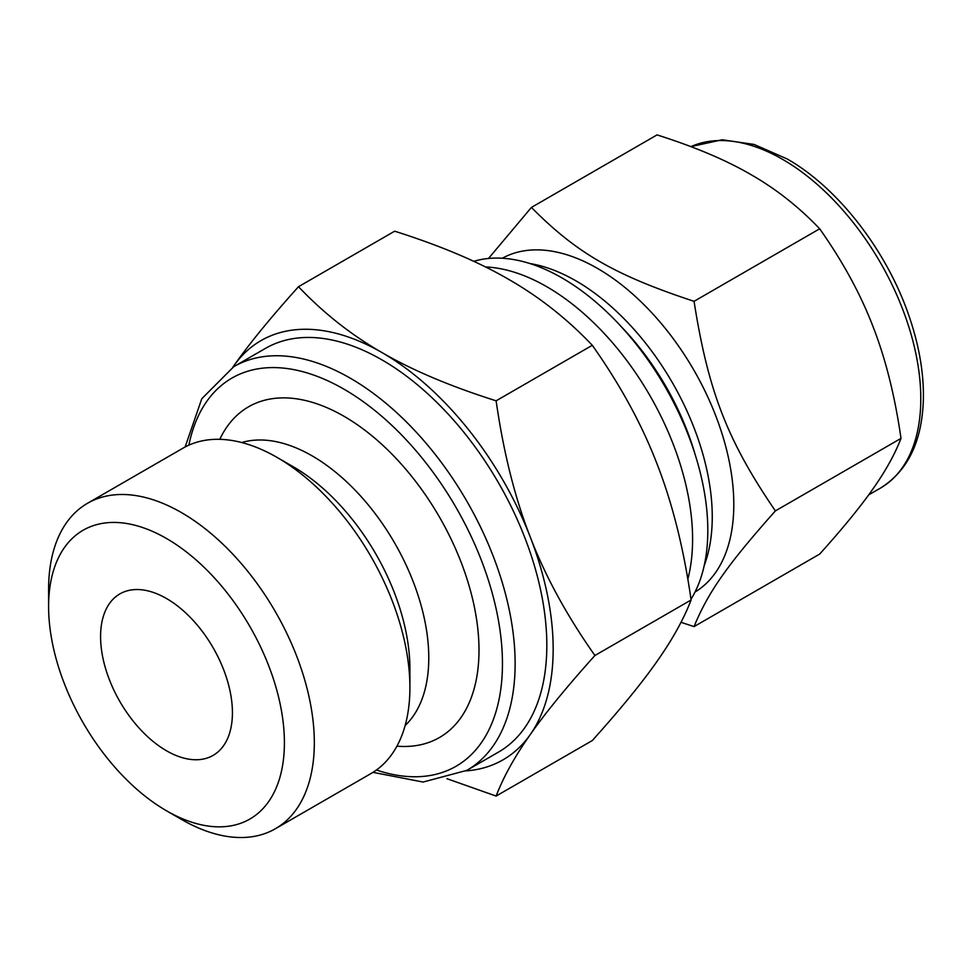 <?xml version="1.0" encoding="UTF-8"?>
<svg xmlns="http://www.w3.org/2000/svg" width="972" height="972" viewBox="0 0 972 972"><rect width="100%" height="100%" fill="white"/><g stroke="black" fill="none" stroke-linecap="round" stroke-linejoin="round"><path stroke-width="1.46" d="M681.008 622.311L694.057 626.6C708.199 592.142 727.335 564.939 775.377 510.908C727.335 440.559 708.199 391.254 694.057 301.32C614.924 275.21 576.663 253.121 531.417 207.425L488.503 258.479M531.417 207.425L657.048 134.901C693.218 146.371 723.508 159.019 747.93 172.87L753.908 176.321C777.892 190.427 799.81 207.911 819.675 228.797C841.837 260.192 859.09 291.43 871.41 322.485L874.399 330.188C886.27 361.499 895.139 397.572 900.995 438.384C895.139 453.608 886.27 469.755 874.399 486.851L871.41 491.103C859.09 508.441 841.837 529.436 819.675 554.076L694.057 626.6M900.995 438.384L775.377 510.908M819.675 228.797L694.057 301.32M691.007 599.238A206.185 119.034 -120 0 0 656.258 372.264A206.185 119.034 -120 0 0 473.789 261.334M687.836 579.178A206.185 119.034 -120 0 0 640.329 379.943A206.185 119.034 -120 0 0 485.478 266.948M695.016 592.045A192.735 111.282 -120 0 0 693.887 370.162A192.735 111.282 -120 0 0 502.293 258.248M446.926 778.681L496.121 796.068C503.496 776.859 514.868 756.374 530.238 734.601C545.389 712.95 566.955 686.584 594.925 655.493C566.955 615.871 545.389 576.372 530.238 536.981C514.868 497.713 503.496 452.32 496.121 400.816C450.461 386.346 412.432 370.283 382.02 352.593C351.39 335.036 323.542 313.081 298.489 286.716C270.52 317.808 248.954 344.185 233.802 365.837L232.818 367.234M594.925 655.493L691.104 599.967C683.729 619.164 672.357 639.649 656.987 661.422C641.836 683.073 620.27 709.438 592.3 740.543L496.121 796.068M298.489 286.716L394.668 231.19C440.328 245.661 478.358 261.735 508.769 279.414C539.399 296.97 567.247 318.925 592.3 345.291C620.27 384.9 641.836 424.4 656.987 463.802C672.357 503.071 683.729 548.451 691.104 599.967M592.3 345.291L496.121 400.816M465.904 770.905A242.04 139.737 -120 0 0 530.238 734.601A242.04 139.737 -120 0 0 530.238 536.981A242.04 139.737 -120 0 0 382.02 352.593A242.04 139.737 -120 0 0 233.802 365.837A242.04 139.737 -120 0 0 232.843 367.222M372.981 772.351L423.099 782.047L466.864 770.359L498.551 752.061A233.073 134.561 -120 0 0 498.563 482.938A233.073 134.561 -120 0 0 265.49 348.365L233.79 366.663L201.787 398.727L185.13 446.986M396.94 746.156A190.937 110.237 -120 0 0 439.453 517.055A190.937 110.237 -120 0 0 219.794 439.332M405.13 725.537A164.948 95.232 -120 0 0 394.62 542.947A164.948 95.232 -120 0 0 241.736 442.539M166.504 810.782L181.46 819.42A187.888 108.475 -120 0 0 275.404 828.727L371 773.542A187.888 108.475 -120 0 0 409.905 687.532L409.905 668.785A164.948 95.232 -120 0 0 293.277 466.779L277.056 457.411A187.888 108.475 -120 0 0 183.101 448.104L87.516 503.289A187.888 108.475 -120 0 0 48.6 589.299L48.6 606.577A166.734 96.264 -120 0 0 166.504 810.782A166.734 96.264 -120 0 0 284.407 742.717A166.734 96.264 -120 0 0 166.504 538.5A166.734 96.264 -120 0 0 48.6 606.577M409.905 687.532A187.888 108.475 -120 0 0 277.056 457.411M275.404 828.727A187.888 108.475 -120 0 0 275.404 611.765A187.888 108.475 -120 0 0 87.516 503.289M100.578 636.587A93.227 53.825 -120 0 0 141.268 730.409A93.227 53.825 -120 0 0 213.111 755.39A93.227 53.825 -120 0 0 213.111 647.729A93.227 53.825 -120 0 0 119.884 593.904A93.227 53.825 -120 0 0 100.578 636.587M690.849 146.626L722.208 139.774L754.053 144.427L787.101 158.922C838.058 187.803 886.707 250.655 908.905 315.669C918.917 344.647 923.752 372.155 923.4 398.204C922.392 440.899 908.03 470.898 880.328 488.175A195.421 112.825 -120 0 0 910.278 331.586A195.421 112.825 -120 0 0 782.618 159.372A195.421 112.825 -120 0 0 690.898 146.638M704.214 565.534A192.735 111.282 -120 0 0 575.971 280.872A192.735 111.282 -120 0 0 529.862 263.534M695.126 454.483A187.353 108.171 -120 0 0 621.485 326.92M466.864 770.359A233.073 134.561 -120 0 0 502.585 583.601A233.073 134.561 -120 0 0 350.321 378.205A233.073 134.561 -120 0 0 233.79 366.663M376.431 770.018A224.107 129.385 -120 0 0 501.613 644.351A224.107 129.385 -120 0 0 343.991 389.189A224.107 129.385 -120 0 0 188.872 445.152M880.328 488.175L868.652 494.918"/></g></svg>
